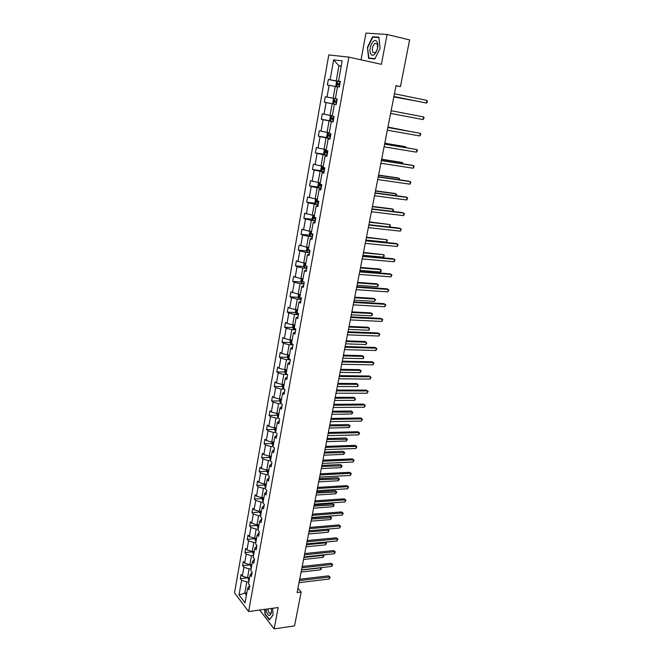 <?xml version="1.0" encoding="UTF-8"?>
<svg xmlns="http://www.w3.org/2000/svg" width="662" height="662" viewBox="0 0 662 662"><rect width="100%" height="100%" fill="white"/><g stroke="black" fill="none" stroke-linecap="round" stroke-linejoin="round"><path stroke-width="0.99" d="M259.645 610.041L274.134 628.9L294.532 625.88L301.169 592.051L297.933 588.328M328.782 54.929L234.505 592.879L248.598 611.531L348.841 57.122L328.782 54.929M348.841 57.122L381.411 64.322L387.088 34.474L365.954 33.1L361.03 59.812M387.088 34.474L409.604 39.919L400.444 86.573L396.025 85.655L297.106 592.564L301.169 592.051M248.838 581.683L246.777 581.923L244.783 593.111L239.015 594.939L241.605 580.293L240.331 578.671L247.911 577.802M246.835 592.862L244.783 593.111L246.413 595.221M246.777 581.923L241.605 580.293M251.171 568.666L249.111 568.89L247.522 577.752L242.333 576.13L241.059 574.517L240.331 578.671M242.333 576.13L243.906 567.268L242.623 565.679L250.219 564.868M253.521 555.542L251.452 555.749L249.855 564.686L244.642 563.072L243.359 561.492L242.623 565.679M244.642 563.072L246.223 554.135L244.932 552.58L252.553 551.827M255.896 542.31L253.819 542.501L252.205 551.512L246.976 549.907L245.676 548.359L244.932 552.58M246.976 549.907L248.564 540.904L247.257 539.373L254.903 538.678M258.288 528.963L256.202 529.137L254.58 538.231L249.317 536.634L248.01 535.111L247.257 539.373M249.317 536.634L250.923 527.548L249.607 526.05L257.27 525.421M260.696 515.508L258.61 515.665L256.972 524.834L251.684 523.253L250.36 521.755L249.607 526.05M251.684 523.253L253.306 514.093L251.974 512.62L259.661 512.057M263.128 501.937L261.035 502.086L259.388 511.329L254.076 509.757L252.735 508.292L251.974 512.62M254.076 509.757L255.706 500.513L254.365 499.082L262.069 498.577M265.578 488.258L263.484 488.382L261.813 497.7L256.484 496.144L255.135 494.713L254.365 499.082M256.484 496.144L258.13 486.827L256.773 485.428L264.494 484.981M268.052 474.455L265.95 474.563L264.27 483.963L258.908 482.416L257.543 481.026L256.773 485.428M258.908 482.416L260.563 473.024L259.198 471.65L266.943 471.278M270.543 460.545L268.433 460.628L266.745 470.111L261.358 468.572L259.984 467.215L259.198 471.65M261.358 468.572L263.029 459.097L261.647 457.765L269.417 457.45M273.058 446.502L270.948 446.577L269.235 456.143L263.824 454.612L262.433 453.288L261.647 457.765M263.824 454.612L265.512 445.054L264.113 443.755L271.908 443.515M275.607 432.352L273.472 432.402L271.751 442.042L266.314 440.536L264.916 439.245L264.113 443.755M266.314 440.536L268.019 430.896L266.604 429.63L274.416 429.456M278.462 418.061L276.029 418.103L274.291 427.834L268.822 426.328L267.407 425.078L266.604 429.63M268.822 426.328L270.543 416.613L269.12 415.38L276.948 415.273M281.367 403.663L278.603 403.679L276.848 413.493L271.354 412.004L269.93 410.788L269.12 415.38M271.354 412.004L273.092 402.206L271.652 401.015L279.513 400.973M284.329 389.14L281.201 389.132L279.43 399.029L273.911 397.556L272.471 396.381L271.652 401.015M273.911 397.556L275.657 387.667L274.209 386.517L282.12 386.55M287.358 374.502L283.824 374.46L282.037 384.448L276.484 382.984L275.036 381.842L274.209 386.517M276.484 382.984L278.247 373.004L276.79 371.895L284.751 371.994M290.337 359.739L286.464 359.656L284.668 369.727L279.083 368.279L277.618 367.178L276.79 371.895M279.083 368.279L280.87 358.216L279.389 357.141L287.407 357.323M293.018 344.836L289.128 344.72L287.316 354.882L281.706 353.45L280.225 352.383L279.389 357.141M281.706 353.45L283.502 343.297L282.012 342.262L290.088 342.519M295.715 329.808L291.818 329.651L289.989 339.904L284.354 338.489L282.856 337.463L282.012 342.262M284.354 338.489L286.166 328.244L284.66 327.251L292.794 327.582M298.438 314.649L294.532 314.45L292.687 324.794L287.027 323.395L285.512 322.411L284.66 327.251M287.027 323.395L288.847 313.06L287.333 312.1L295.525 312.522M301.193 299.348L297.271 299.116L295.409 309.551L289.716 308.161L288.193 307.218L287.333 312.1M289.716 308.161L291.561 297.735L290.022 296.824L298.281 297.329M303.966 283.915L300.035 283.634L298.157 294.168L290.891 291.892L290.022 296.824M292.43 292.794L294.292 282.277L292.745 281.408L301.061 281.995M306.763 268.333L302.824 268.019L300.929 278.652L293.622 276.435L292.745 281.408M295.178 277.287L297.048 266.678L295.484 265.851L303.875 266.529M309.584 252.619L305.637 252.263L303.726 262.988L296.369 260.836L295.484 265.851M297.941 261.647L299.836 250.931L298.256 250.153L306.713 250.923M312.439 236.764L308.475 236.367L306.547 247.183L299.141 245.089L298.256 250.153M300.73 245.859L302.642 235.051L301.045 234.315L309.584 235.175M315.311 220.76L311.339 220.314L309.394 231.237L301.946 229.209L301.045 234.315M303.552 229.929L305.48 219.023L303.866 218.328L312.481 219.296M318.215 204.608L314.235 204.119L312.265 215.142L304.768 213.172L303.866 218.328M306.39 213.851L308.335 202.845L306.705 202.2L315.402 203.267M321.144 188.306L317.148 187.776L315.162 198.898L307.623 197.003L306.705 202.2M309.262 197.624L311.223 186.519L309.576 185.923L318.364 187.089M324.099 171.855L320.094 171.284L318.091 182.505L310.503 180.676L309.576 185.923M312.158 181.256L314.136 170.043L312.472 169.497L321.351 170.771M327.086 155.256L323.064 154.635L321.045 165.963L313.407 164.193L312.472 169.497M315.079 164.73L317.081 153.41L315.393 152.914L324.372 154.296M328.385 132.64L327.318 133.352L326.738 136.587L327.574 137.928L330.098 138.466L326.068 137.828L324.024 149.264L316.337 147.568L315.393 152.914M318.025 148.048L320.044 136.62L318.348 136.173L327.425 137.679M331.505 115.651L330.338 116.462L329.75 119.723L330.595 121.047L333.135 121.56L329.097 120.865L327.036 132.408L319.299 130.778L318.348 136.173M321.004 131.208L323.039 119.681L321.327 119.284L330.512 120.906M337.496 86.904L335.245 86.457L333.143 98.216L325.299 96.735L334.616 98.522L333.383 99.416L332.796 102.701L333.648 104.008L336.205 104.497L332.159 103.744L330.073 115.395L322.286 113.839L321.327 119.284M324.008 114.212L326.068 102.577L324.33 102.229L333.631 103.984M325.299 96.735L324.33 102.229M327.045 97.057L329.122 85.307L327.367 85.017L328.344 79.465L337.595 81.352M341.203 66.225L338.936 65.737L336.238 80.88L328.344 79.465M330.106 79.738L333.615 59.886L342.155 60.887L338.547 81.037L340.367 81.318L339.349 86.995L337.529 86.689L335.394 98.621L337.198 98.961L336.188 104.571L334.393 104.215L332.274 116.032L334.062 116.421L333.06 121.982L331.281 121.576L329.188 133.277L330.95 133.724L329.966 139.235L328.203 138.772L326.126 150.357L327.872 150.853L326.896 156.315L325.15 155.802L323.089 167.279L324.827 167.834L323.85 173.237L322.129 172.666L320.085 184.044L321.798 184.64L320.838 189.994L319.134 189.382L317.115 200.644L318.811 201.298L317.859 206.602L316.163 205.94L314.169 217.095L315.84 217.798L314.897 223.053L313.225 222.341L311.248 233.396L312.903 234.149L311.968 239.354L310.312 238.593L308.351 249.549L309.998 250.344L309.071 255.499L307.433 254.688L305.488 265.545L307.11 266.389L306.192 271.503L304.57 270.642L302.402 281.375L302.898 281.54M303.659 285.603L301.74 286.456L303.345 287.358L304.255 282.285L302.642 281.4M301.74 286.456L299.828 297.114L301.425 298.041L300.523 303.064L298.934 302.12L297.039 312.679L298.62 313.656L297.726 318.629L296.154 317.644L294.276 328.112L295.84 329.13L294.954 334.053L293.39 333.027L291.537 343.404L293.084 344.463L292.207 349.346L290.659 348.27L288.822 358.556L290.353 359.656L289.484 364.497L287.953 363.38L286.125 373.575L287.647 374.717L286.787 379.516L285.272 378.358L283.46 388.462L284.966 389.645L284.114 394.395L282.608 393.203L280.82 403.216L282.31 404.432L281.458 409.149L279.976 407.916L278.197 417.846L279.67 419.104L278.834 423.771L277.361 422.505L275.599 432.344L277.064 433.635L276.228 438.269L274.771 436.961L273.025 446.709L274.473 448.05L273.646 452.634L272.206 451.294L270.468 460.959L271.9 462.333L271.089 466.884L269.657 465.502L267.936 475.084L269.36 476.491L268.549 481.001L267.134 479.586L265.429 489.094L266.836 490.534L266.033 495.002L264.635 493.554L262.946 502.979L264.337 504.452L263.542 508.888L262.152 507.398L260.472 516.741L261.854 518.247L261.068 522.649L259.686 521.126L258.031 530.394L259.396 531.934L258.61 536.294L257.253 534.747L255.606 543.924L256.955 545.496L256.186 549.824L254.829 548.244L253.198 557.346L254.539 558.951L253.769 563.238L252.437 561.624L250.815 570.661L252.148 572.291L251.378 576.544L250.054 574.897L248.449 583.859L249.764 585.522L249.011 589.734L247.696 588.063L245.048 602.867L239.015 594.939M250.054 574.897L252.114 572.44M249.582 577.521L247.522 577.752M249.111 568.89L243.906 567.268M252.437 561.624L254.489 559.233M251.924 564.471L249.855 564.686M251.452 555.749L246.223 554.135M254.829 548.244L256.881 545.918M254.282 551.314L252.205 551.512M253.819 542.501L248.564 540.904M257.253 534.747L259.297 532.488M256.657 538.041L254.58 538.231M256.202 529.137L250.923 527.548M259.686 521.126L261.73 518.95M259.057 524.66L256.972 524.834M258.61 515.665L253.306 514.093M262.152 507.398L264.188 505.288M261.473 511.172L259.388 511.329M261.035 502.086L255.706 500.513M264.635 493.554L266.662 491.518M263.915 497.567L261.813 497.7M263.484 488.382L258.13 486.827M267.134 479.586L269.153 477.625M266.372 483.848L264.27 483.963M265.95 474.563L260.563 473.024M269.657 465.502L271.677 463.615M268.846 470.012L266.745 470.111M268.433 460.628L263.029 459.097M272.206 451.294L274.209 449.481M271.346 456.052L269.235 456.143M270.948 446.577L265.512 445.054M274.771 436.961L276.774 435.232M273.869 441.984L271.751 442.042M273.472 432.402L268.019 430.896M277.361 422.505L279.356 420.85M276.418 427.784L274.291 427.834M276.029 418.103L270.543 416.613M279.976 407.916L281.962 406.352M278.983 413.469L276.848 413.493M278.603 403.679L273.092 402.206M282.608 393.203L284.594 391.722M281.565 399.029L279.43 399.029M281.201 389.132L275.657 387.667M285.272 378.358L287.242 376.959M284.18 384.457L282.037 384.448M283.824 374.46L278.247 373.004M287.953 363.38L289.923 362.073M286.812 369.76L284.668 369.727M286.464 359.656L280.87 358.216M290.659 348.27L292.621 347.045M289.468 354.931L287.316 354.882M289.128 344.72L283.502 343.297M293.39 333.027L295.343 331.894M292.149 339.978L289.989 339.904M291.818 329.651L286.166 328.244M296.154 317.644L298.09 316.602M294.855 324.893L292.687 324.794M294.532 314.45L288.847 313.06M298.934 302.12L300.862 301.169M297.577 309.667L295.409 309.551M297.271 299.116L291.561 297.735M300.333 294.309L298.157 294.168M300.035 283.634L294.292 282.277M304.57 270.642L306.481 269.889M303.105 278.81L300.929 278.652M302.824 268.019L297.048 266.678M307.433 254.688L309.336 254.034M305.91 263.17L303.726 262.988M305.637 252.263L299.836 250.931M310.312 238.593L312.207 238.03M308.74 247.389L306.547 247.183M308.475 236.367L302.642 235.051M313.225 222.341L315.112 221.886M311.595 231.468L309.394 231.237M311.339 220.314L305.48 219.023M316.163 205.94L318.041 205.584M314.467 215.398L312.265 215.142M314.235 204.119L308.335 202.845M319.134 189.382L320.996 189.133M317.379 199.179L315.162 198.898M317.148 187.776L311.223 186.519M322.129 172.666L323.975 172.534M320.309 182.811L318.091 182.505M320.094 171.284L314.136 170.043M325.15 155.802L326.987 155.777M323.271 166.294L321.045 165.963M323.064 154.635L317.081 153.41M328.203 138.772L330.032 138.855M326.258 149.62L324.024 149.264M326.068 137.828L320.044 136.62M331.281 121.576L333.102 121.775M329.271 132.789L327.036 132.408M329.097 120.865L323.039 119.681M334.393 104.215L336.197 104.538M332.316 115.8L330.073 115.395M332.159 103.744L326.068 102.577M335.394 98.621L337.198 98.977M333.623 103.975L334.6 98.53L337.19 98.994L333.143 98.216M335.245 86.457L329.122 85.307M338.547 81.037L340.334 81.517M274.134 628.9L278.189 607.542L248.598 611.531M395.975 85.911L400.444 86.573M336.685 86.739L335.866 85.522L336.462 82.204L337.719 81.261L340.293 81.724L336.238 80.88M341.236 66.026L338.936 65.737L333.615 59.886M247.696 588.063L249.764 585.539M374.833 58.984L380.079 48.417L378.921 37.221L372.574 36.774L367.451 47.3L368.56 58.314L374.833 58.984M264.668 609.363L265.015 614.319L269.393 619.938L273.092 614.965L272.612 608.295M367.824 47.358L372.789 37.155L378.937 37.593L380.054 48.442L374.973 58.678L368.899 58.033L367.451 47.3M374.791 37.295L372.574 36.774M393.898 96.553L426.477 103.057L393.907 96.503M427.015 100.392L427.28 102.403L426.477 103.057L427.015 100.392L394.436 93.772M393.824 96.933L414.875 100.773M339.912 83.834L337.678 83.47L337.612 84.786L339.672 85.166M338.77 85.001L338.936 83.726L339.912 83.859M393.832 96.884L415.157 100.823M391.134 110.72L423.639 116.934L423.101 119.574L390.605 113.425M423.639 116.934L424.119 117.853L423.101 119.574M387.858 127.509L420.287 133.327L419.749 135.942L387.336 130.191M387.866 127.46L420.287 133.327L420.775 134.212L419.749 135.942M336.263 102.353L335.841 100.955L334.583 100.715L334.525 102.022L336.263 102.353L335.891 104.439M336.817 101.087L334.583 100.715M408.76 131.208L387.949 127.046M333.747 118.184L331.513 117.795L331.472 119.086L333.507 119.491M333.516 119.466L332.796 119.325L332.763 118.026M409.066 131.258L387.94 127.096M376.918 41.714C373.798 36.435 367.542 49.302 370.869 54.011C373.898 59.423 380.319 46.497 376.918 41.714M377.026 43.915L375.031 43.336C372.466 45.794 371.746 48.789 372.88 52.331L374.891 52.927C377.456 50.461 378.168 47.465 377.026 43.915M371.647 58.645L368.899 58.033M266.116 609.164L266.687 612.234C268.623 616.504 270.212 616.512 271.453 612.251L271.428 608.452M267.92 608.924L268.325 611.192C268.987 613.037 269.765 613.724 270.667 613.235L271.536 611.473M269.666 619.566L265.288 614.146L264.957 609.321M273.075 614.816L269.533 619.582M384.605 144.142L416.961 149.579L416.431 152.169L384.092 146.799M384.63 144.043L416.961 149.579L417.457 150.431L416.431 152.169M405.475 147.535L405.616 146.815L404.225 146.476L384.796 143.199M330.702 135.114L328.476 134.717L328.443 136L330.47 136.413M330.479 136.364L329.759 136.223L329.726 134.932L328.476 134.717M406.112 147.643L405.616 146.815L384.771 143.306M381.395 160.626L413.676 165.674L413.146 168.239L380.882 163.257M381.428 160.469L412.244 165.293L413.676 165.674L414.164 166.501L413.146 168.239M325.299 149.463L324.33 150.092L323.759 153.286L324.587 154.651L327.094 155.206M402.215 163.721L402.438 162.645L401.056 162.273L381.668 159.219M327.69 151.896L325.464 151.482L325.439 152.756L327.458 153.179M327.467 153.104L326.374 152.061M402.86 163.82L402.438 162.645L381.635 159.368M378.209 176.961L410.407 181.636L409.894 184.177L377.696 179.567M378.25 176.746L409 181.214L410.903 182.422L409.894 184.177M322.228 166.137L321.368 166.667L320.797 169.844L321.6 171.193L324.107 171.797M398.996 179.758L399.277 178.326L397.92 177.921L378.573 175.091M324.703 168.512L322.485 168.098L322.468 169.356L324.471 169.786M324.488 169.687L323.387 168.678M321.6 171.193L322.493 166.179M399.633 179.857L399.277 178.326L378.532 175.298M375.048 193.147L407.18 197.45L406.658 199.974L374.543 195.729M375.097 192.882L405.781 196.995L407.676 198.211L406.658 199.974M319.175 182.654L318.43 183.101L317.868 186.237L318.679 187.644L321.153 188.231M395.793 195.654L396.149 193.875L394.8 193.445L375.503 190.83M321.74 184.979L319.531 184.549L319.523 185.799L321.517 186.237M321.533 186.121L320.433 185.145M396.348 195.729L396.662 194.636L396.149 193.875L375.453 191.078M371.92 209.184L403.969 213.123L403.464 215.622L371.423 211.741M371.978 208.869L402.587 212.634L404.474 213.859L403.464 215.622M316.146 199.022L315.526 199.378L314.971 202.489L315.766 203.913L318.232 204.517M392.624 211.41L393.054 209.291L391.714 208.828L372.458 206.42M318.794 201.289L316.61 200.859L316.602 202.092L318.587 202.547M318.612 202.398L317.503 201.455M392.889 211.443L393.567 210.02L393.054 209.291L372.4 206.718M368.817 225.08L400.8 228.663L400.287 231.137L368.32 227.612M389.488 227.016L389.976 224.575L390.299 226.247L389.488 227.016L368.891 224.699L399.426 228.142L401.304 229.366L400.287 231.137M313.126 215.241L312.092 218.584L312.886 220.032L315.327 220.661M369.371 222.225L389.976 224.575L369.437 221.878M314.169 217.07L313.714 217.012L313.714 218.237L315.683 218.7M315.708 218.534L314.599 217.682M365.747 240.827L397.647 244.063L397.142 246.521L365.25 243.343M365.821 240.414L396.29 243.508L398.152 244.741L397.142 246.521M310.122 231.311L309.237 234.547L310.023 236.003L312.456 236.648M365.896 240.049L386.442 242.143L386.931 239.727L366.45 237.203M311.297 233.09L310.834 233.024L310.842 234.24L312.803 234.712M312.836 234.522L310.842 234.24M386.442 242.143L387.452 240.397L386.931 239.727L366.376 237.6M362.702 256.442L394.527 259.33L394.031 261.763L362.213 258.925M362.784 255.979L393.178 258.743L395.04 259.976L394.031 261.763M307.135 247.24L306.415 250.352L307.193 251.833L309.609 252.495M362.925 255.267L383.43 257.137L383.91 254.746L363.488 252.396M308.459 248.953L307.995 248.887L308.004 250.095L309.957 250.575M309.99 250.36L308.004 250.095M383.43 257.137L384.241 256.351L383.91 254.746L363.405 252.834M359.681 271.908L391.432 274.465L390.936 276.873L359.201 274.374M359.78 271.403L390.1 273.853L391.945 275.086L390.936 276.873M304.156 263.021L303.618 266.025L304.388 267.514L306.787 268.201M359.987 270.344L380.435 272.016L380.915 269.641L379.624 269.045L360.55 267.456M305.637 264.684L305.174 264.61L305.19 265.81L306.804 266.232M380.435 272.016L381.246 271.205L380.915 269.641L360.451 267.936M356.686 287.242L388.362 289.468L387.874 291.859L356.206 289.691M356.793 286.696L387.047 288.822L388.884 290.064L387.874 291.859M301.359 278.677L300.846 281.549L301.599 283.063L303.99 283.758M357.066 285.297L377.472 286.754L377.944 284.403L376.67 283.783L357.637 282.384M302.848 280.266L302.377 280.192L302.402 281.375M377.472 286.754L378.474 284.999L377.944 284.403L357.53 282.914M353.723 302.443L385.325 304.338L384.837 306.713L353.243 304.868M353.839 301.847L384.018 303.668L385.847 304.909L384.837 306.713M298.587 294.193L298.09 296.94L298.843 298.471L301.218 299.183M354.17 300.126L374.535 301.375L374.998 299.042L373.74 298.397L354.749 297.188M300.076 295.715L299.605 295.633L299.869 296.89M374.535 301.375L375.528 299.613L374.998 299.042L354.633 297.759M350.777 317.512L382.313 319.084L381.833 321.434L350.314 319.912M350.91 316.866L381.014 318.381L382.835 319.63L381.833 321.434M295.831 309.576L295.368 312.199L296.113 313.738L298.471 314.475M351.307 314.822L371.614 315.873L372.085 313.556L370.828 312.878L351.878 311.868M297.337 311.024L296.866 310.933L297.13 312.191M371.614 315.873L372.615 314.102L372.085 313.556L351.762 312.481M347.864 332.448L379.318 333.706L378.846 336.031L347.401 334.831M347.997 331.761L378.035 332.969L379.847 334.227L378.846 336.031M293.109 324.81L292.662 327.318L293.382 328.84L295.748 329.626M348.46 329.403L368.726 330.247L369.189 327.955L367.948 327.251L349.04 326.416M294.615 326.192L294.143 326.101L294.408 327.351M368.726 330.247L369.537 329.395L369.189 327.955L348.915 327.069M344.976 347.252L376.355 348.195L375.884 350.512L344.513 349.61M345.117 346.524L375.081 347.442L376.885 348.692L375.884 350.512M290.411 339.92L289.989 342.304L290.717 343.876L293.051 344.637M345.638 343.851L365.863 344.505L366.318 342.229L365.085 341.493L346.226 340.847M291.925 341.236L291.445 341.137L291.719 342.386M365.863 344.505L366.665 343.636L366.318 342.229L346.094 341.542M342.113 361.932L373.418 362.569L372.954 364.861L341.658 364.274M342.262 361.162L372.16 361.783L373.947 363.041L372.954 364.861M287.738 354.89L287.333 357.157L288.036 358.713L290.08 359.474M342.842 358.175L363.016 358.638L363.471 356.379L362.246 355.626L343.437 355.155M289.253 356.139L288.773 356.04L289.046 357.281M363.016 358.638L363.827 357.761L363.471 356.379L343.288 355.891M339.275 376.479L370.505 376.819L370.041 379.094L338.82 378.805M339.432 375.668L369.255 376.008L371.034 377.274L370.041 379.094M285.09 369.735L284.701 371.887L285.421 373.492L286.803 374.08M340.069 372.383L360.194 372.656L360.649 370.422L359.441 369.636L340.665 369.346M286.605 370.919L286.125 370.819L286.398 372.052M360.194 372.656L361.187 370.869L360.649 370.422L340.516 370.116M336.462 390.911L367.617 390.952L367.153 393.203L336.006 393.211M336.627 390.05L366.376 390.117L368.146 391.374L367.153 393.203M282.459 384.448L282.095 386.484L283.468 388.462M337.322 386.476L357.397 386.558L357.844 384.341L356.644 383.53L337.918 383.414M283.981 385.565L283.502 385.458L283.783 386.691M357.397 386.558L358.208 385.656L357.844 384.341L337.761 384.225M333.665 405.21L364.754 404.962L364.299 407.204L333.226 407.494M333.838 404.317L363.521 404.101L365.292 405.367L364.299 407.204M279.852 399.029L279.505 400.957L280.862 402.959M334.6 400.444L354.625 400.353L355.072 398.152L353.88 397.316L335.195 397.365M281.375 400.088L280.895 399.98L281.176 401.197M354.625 400.353L355.436 399.434L355.072 398.152L335.03 398.218M330.901 419.394L361.915 418.864L361.46 421.082L330.462 421.653M331.083 418.458L360.691 417.97L362.445 419.245L361.46 421.082M360.691 417.97L362.445 419.245M277.27 413.485L276.948 415.306L278.288 417.333M331.894 414.304L351.878 414.023L352.316 411.847L351.141 410.978L332.498 411.201M278.801 414.486L278.313 414.371L278.603 415.587M351.141 410.978L352.854 412.227L332.324 412.087M352.854 412.227L351.878 414.023M328.153 433.453L359.094 432.642L358.647 434.843L327.715 435.695M328.344 432.485L357.885 431.732L359.632 432.998L358.647 434.843M357.885 431.732L359.632 432.998M274.705 427.826L274.399 429.53L275.731 431.583M329.213 428.041L349.147 427.594L349.586 425.426L348.419 424.541L329.817 424.921M276.244 428.761L275.756 428.637L276.046 429.853M348.419 424.541L350.132 425.79L329.643 425.848M350.132 425.79L349.147 427.594M325.439 447.396L356.297 446.312L355.858 448.488L325.001 449.622M325.63 446.387L355.105 445.369L356.843 446.643L355.858 448.488M355.105 445.369L356.843 446.643M272.173 442.034L271.883 443.639L273.207 445.708M326.556 441.67L346.441 441.049L346.871 438.898L345.721 437.987L327.169 438.534M273.704 442.911L273.224 442.787L273.514 443.995M345.721 437.987L347.418 439.237L326.978 439.494M347.418 439.237L346.441 441.049M322.742 461.224L353.533 459.867L353.086 462.026L322.311 463.425M322.94 460.173L352.341 458.898L354.071 460.181L353.086 462.026M352.341 458.898L354.071 460.181M269.649 456.126L269.384 457.624L270.692 459.718M323.917 455.191L343.76 454.389L344.19 452.262L343.04 451.327L324.529 452.03M271.188 456.937L270.708 456.813L270.998 458.013M343.04 451.327L344.737 452.576L324.339 453.031M344.737 452.576L343.76 454.389M320.06 474.935L350.777 473.305L350.339 475.457L319.638 477.12M320.276 473.851L349.61 472.32L351.323 473.603L350.339 475.457M349.61 472.32L351.323 473.603M267.158 470.094L266.91 471.485L268.209 473.603M321.302 468.597L341.096 467.629L341.518 465.518L340.384 464.558L321.922 465.419M268.698 470.856L268.218 470.715L268.507 471.915M340.384 464.558L342.072 465.816L321.715 466.453M342.072 465.816L341.096 467.629M317.412 488.531L348.055 486.644L347.616 488.771L316.99 490.699M317.628 487.406L346.888 485.635L348.601 486.909L347.616 488.771M346.888 485.635L348.601 486.909M264.684 483.947L264.452 485.238L265.735 487.373M318.703 481.895L338.456 480.761L338.878 478.667L337.752 477.683L319.324 478.7M266.223 484.65L265.743 484.51L266.041 485.701M337.752 477.683L339.424 478.94L319.117 479.768M339.424 478.94L338.456 480.761M314.781 502.011L345.349 499.868L344.919 501.978L314.359 504.163M315.004 500.861L344.199 498.834L345.903 500.116L344.919 501.978M344.199 498.834L345.903 500.116M262.226 497.675L262.011 498.875L263.294 501.026M316.13 495.085L335.833 493.786L336.255 491.709L335.137 490.707L316.759 491.874M263.774 498.329L263.294 498.18L263.592 499.371M335.137 490.707L336.809 491.965L316.544 492.975M336.809 491.965L335.833 493.786M312.166 515.384L342.668 512.984L342.237 515.077L311.752 517.519M312.398 514.192L341.526 511.933L343.222 513.216L342.237 515.077M341.526 511.933L343.222 513.216M259.794 511.296L259.595 512.396L260.861 514.573M313.581 508.168L333.234 506.711L333.648 504.643L332.547 503.625L314.21 504.941M261.349 511.892L260.861 511.743L261.159 512.926M332.547 503.625L334.202 504.883L313.987 506.074M334.202 504.883L333.234 506.711M309.584 528.64L340.011 526L339.581 528.077L309.171 530.759L327.417 529.153L329.064 530.419L328.095 532.248L328.509 530.221L308.931 531.958M309.816 527.424L338.878 524.916L340.558 526.207L339.581 528.077M338.878 524.916L340.558 526.207M257.386 524.801L257.204 525.802L258.461 528.003M311.049 521.143L330.661 519.529L331.066 517.485L329.974 516.434L311.678 517.907M258.933 525.338L258.453 525.189L258.751 526.373M329.974 516.434L331.629 517.701L311.446 519.074M331.629 517.701L330.661 519.529M307.019 541.797L337.372 538.909L336.95 540.97L306.605 543.899M307.259 540.54L336.246 537.809L337.926 539.1L336.95 540.97M336.246 537.809L337.926 539.1M254.986 538.189L254.829 539.1L256.07 541.317M256.542 538.678L256.062 538.52L256.36 539.704M308.533 534.019L328.095 532.248M329.064 530.419L327.417 529.153M304.47 554.847L334.749 551.711L334.335 553.755L304.065 556.924M304.719 553.556L333.64 550.585L335.311 551.885L334.335 553.755M333.64 550.585L335.311 551.885M252.619 551.471L252.47 552.29L253.703 554.524M254.175 551.909L253.695 551.744L253.993 552.919M306.043 546.787L325.563 544.867L325.969 542.857L306.44 544.752M325.348 542.087L326.523 543.03L325.563 544.867M326.523 543.03L325.216 542.095M301.946 567.781L332.159 564.413L331.745 566.44L301.541 569.85M302.203 566.465L331.05 563.271L332.713 564.57L331.745 566.44M331.05 563.271L332.713 564.57M250.261 564.645L251.361 567.624M251.825 565.025L251.345 564.86L251.643 566.035M303.568 559.456L323.039 557.387L323.445 555.393L303.966 557.437M323.288 554.913L324.008 555.55L323.039 557.387M324.008 555.55L323.015 554.938M299.439 580.615L329.577 577.016L329.171 579.027L299.042 582.668M299.704 579.267L328.484 575.849L330.139 577.148L329.171 579.027M328.484 575.849L330.139 577.148M247.927 577.711L249.028 580.615M249.491 578.042L249.011 577.868L249.317 579.035M301.119 572.034L320.54 569.817L320.946 567.831L301.508 570.023M321.186 567.632L321.343 568.766L320.54 569.817M321.509 567.971L320.797 567.673M337.686 81.285L336.71 86.747M339.358 85.108L339.027 86.937M339.978 81.666L339.598 83.776M339.184 83.726L337.852 83.453M336.875 98.936L336.503 101.029M335.849 102.271L334.525 102.022M331.538 115.66L330.578 121.014M333.193 119.433L332.82 121.502M333.747 116.355L333.433 118.126M332.796 119.325L331.472 119.086M328.493 132.657L327.558 137.895M330.156 136.355L329.784 138.399M330.644 133.641L330.388 135.056M329.759 136.223L328.443 136M325.481 149.496L324.562 154.618M327.144 153.121L326.78 155.148M327.566 150.77L327.376 151.83M326.755 152.955L325.439 152.756M324.165 169.729L323.801 171.739M324.521 167.734L324.388 168.454M323.776 169.546L322.468 169.356M319.539 182.704L318.662 187.611M321.202 186.179L320.847 188.174M320.83 185.972L319.523 185.799M316.602 199.08L315.749 203.871M318.281 202.489L317.925 204.459M317.909 202.258L316.602 202.092M313.705 215.307L312.861 219.991M315.377 218.642L315.021 220.595M315.013 218.386L313.714 218.237M310.826 231.386L310.006 235.962M312.505 234.646L312.15 236.591M307.971 247.315L307.176 251.792M309.651 250.517L309.303 252.437M305.149 263.104L304.363 267.481M306.829 266.24L306.489 268.143M306.134 265.884L305.19 265.81M302.344 278.752L301.582 283.022M303.974 282.136L303.692 283.7M299.572 294.259L298.827 298.43M301.144 297.883L300.92 299.125M296.824 309.626L296.096 313.705M298.339 313.482L298.173 314.417M294.094 324.86L293.382 328.84M295.566 328.948L295.451 329.568M291.396 339.954L290.701 343.843M288.715 354.915L288.036 358.713M286.067 369.752L285.405 373.451M283.435 384.448L282.79 388.064M280.82 399.029L280.192 402.554M278.239 413.477L277.626 416.911M275.673 427.801L275.078 431.152M273.133 442.001L272.545 445.269M270.609 456.085L270.046 459.271M268.118 470.045L267.564 473.148M265.636 483.889L265.098 486.909M263.178 497.617L262.657 500.555M260.745 511.229L260.232 514.093M258.329 524.726L257.832 527.506M255.937 538.107L255.449 540.821M253.563 551.38L253.091 554.02M251.204 564.545L250.741 567.111M248.871 577.603L248.424 580.094M338.936 83.726L337.678 83.47M332.763 118.018L331.513 117.795M376.935 43.783L375.031 43.336M271.503 611.812L271.453 612.251M326.325 151.615L325.464 151.482M323.139 168.189L322.485 168.098M320.077 184.624L319.531 184.549M317.081 200.917L316.61 200.859M314.127 217.062L313.714 217.012"/></g></svg>
